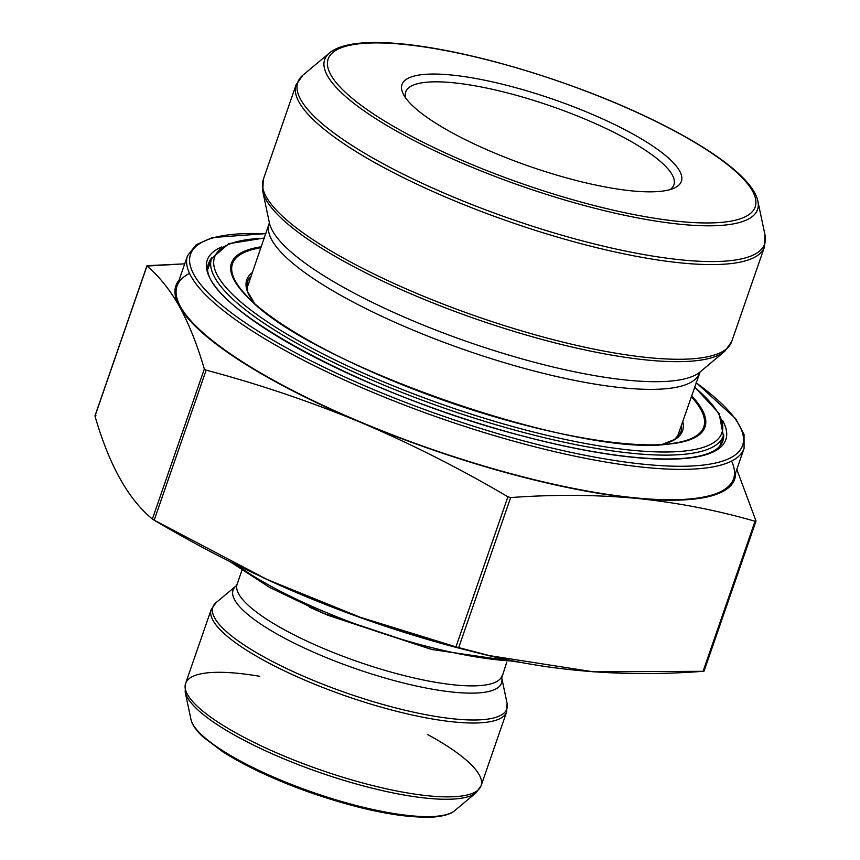 <?xml version="1.0" encoding="UTF-8"?>
<svg xmlns="http://www.w3.org/2000/svg" width="860" height="860" viewBox="0 0 860 860"><rect width="100%" height="100%" fill="white"/><g stroke="black" fill="none" stroke-linecap="round" stroke-linejoin="round"><path stroke-width="1.29" d="M755.972 520.87L755.037 521.267L755.972 520.87L736.805 469.399L755.972 520.87L755.037 521.267C716.767 510.206 677.314 502.573 636.669 498.381C595.851 494.672 553.851 494.403 510.657 497.564L507.905 496.811C460.164 468.635 411.144 443.846 360.845 422.454C310.428 401.577 258.86 384.151 206.153 370.155L204.336 368.994C197.23 344.72 188.942 323.887 179.471 306.493C169.818 289.573 158.982 276.092 146.952 266.041L94.998 416.079L95.944 415.681L94.998 416.079L146.952 266.041L184.717 263.837L147.899 265.643M755.037 521.267L703.082 671.305L704.017 670.908L703.082 671.305L755.037 521.267C716.767 510.206 677.314 502.573 636.669 498.381A295.657 71.122 19.1 0 0 735.633 472.774A295.657 71.122 -160.9 0 1 636.669 498.381A295.657 71.122 -160.9 0 1 360.845 422.454A295.657 71.122 19.1 0 0 636.669 498.381C595.851 494.672 553.851 494.403 510.657 497.564L458.702 647.601C535.135 670.026 616.588 677.927 703.082 671.305L593.443 671.843L489.609 655.653L458.702 647.601L510.657 497.564L507.905 496.811L455.95 646.849L458.702 647.601L455.95 646.849L507.905 496.811C460.164 468.635 411.144 443.846 360.845 422.454A295.657 71.122 -160.9 0 1 179.471 306.493A295.657 71.122 19.1 0 0 360.845 422.454C310.428 401.577 258.86 384.151 206.153 370.155L154.198 520.192C250.045 577.06 350.633 619.275 455.95 646.849L360.254 617.276L267.127 579.5L154.198 520.192L206.153 370.155L204.336 368.994L152.381 519.031L154.198 520.192L152.381 519.031L204.336 368.994C197.23 344.72 188.942 323.887 179.471 306.493A295.657 71.122 -160.9 0 1 179.106 280.059A295.657 71.122 19.1 0 0 179.471 306.493C169.818 289.573 158.982 276.092 146.952 266.041M94.998 416.079C109.102 464.927 128.226 499.241 152.381 519.031C128.226 499.241 109.102 464.927 94.998 416.079M452.317 196.585A247.035 59.426 19.1 0 0 765.034 235.102A247.035 59.426 -160.9 0 1 452.317 196.585A247.035 59.426 -160.9 0 1 302.978 75.099A247.035 59.426 19.1 0 0 452.317 196.585M467.947 165.572A229.05 55.104 -160.9 0 1 329.488 52.944A229.05 55.104 19.1 0 0 467.947 165.572A229.05 55.104 19.1 0 0 757.907 201.294A229.05 55.104 -160.9 0 1 467.947 165.572M418.336 294.088A247.82 59.619 19.1 0 0 731.677 341.624A247.82 59.619 -160.9 0 1 418.336 294.088A247.82 59.619 -160.9 0 1 263.321 179.439A247.82 59.619 19.1 0 0 418.336 294.088M451.124 199.402A247.82 59.619 -160.9 0 1 296.109 84.753A247.82 59.619 19.1 0 0 451.124 199.402A247.82 59.619 19.1 0 0 764.465 246.938A247.82 59.619 -160.9 0 1 451.124 199.402M269.416 222.933A230.19 55.373 19.1 0 0 413.767 321.156A230.19 55.373 -160.9 0 1 269.416 222.933L262.751 191.275L263.321 179.439L296.109 84.753L302.978 75.099L329.488 52.944C361.963 26.036 498.768 54.18 614.104 102.329C694.138 135.987 752.693 174.72 757.907 201.294L765.034 235.102L764.465 246.938L731.677 341.624L724.808 351.278A247.035 59.426 -160.9 0 1 417.648 296.689A247.035 59.426 -160.9 0 1 262.751 191.275A247.035 59.426 19.1 0 0 417.648 296.689A247.035 59.426 19.1 0 0 724.808 351.278L699.986 372.025A230.19 55.373 -160.9 0 1 413.767 321.156A230.19 55.373 19.1 0 0 699.986 372.025M411.564 329.488A227.653 54.771 19.1 0 0 699.416 373.165A227.653 54.771 -160.9 0 1 411.564 329.488A227.653 54.771 -160.9 0 1 269.169 224.18A227.653 54.771 19.1 0 0 411.564 329.488M265.837 233.78A292.11 70.273 19.1 0 0 261.709 333.39A292.11 70.273 19.1 0 0 637.733 463.604A292.11 70.273 19.1 0 0 696.084 382.764A292.11 70.273 -160.9 0 1 637.733 463.604A292.11 70.273 -160.9 0 1 261.709 333.39A292.11 70.273 -160.9 0 1 265.837 233.78M722.486 420.282A274.372 66.005 -160.9 0 1 444.964 412.252A274.372 66.005 -160.9 0 1 221.891 246.938A274.372 66.005 19.1 0 0 444.964 412.252A274.372 66.005 19.1 0 0 722.486 420.282M265.89 233.619L212.495 237.543L196.177 244.756L187.544 255.689L177.02 286.068A294.475 70.843 19.1 0 0 361.221 422.292A294.475 70.843 19.1 0 0 733.558 478.784L744.072 448.415A294.475 70.843 -160.9 0 1 371.735 391.913A294.475 70.843 -160.9 0 1 187.544 255.689A294.475 70.843 19.1 0 0 442.62 418.992A294.475 70.843 19.1 0 0 744.072 448.415L744.05 434.472L735.687 418.723L696.149 382.603M731.559 461.078A294.475 70.843 -160.9 0 1 361.221 422.292A294.475 70.843 -160.9 0 1 189.533 273.394M588.896 112.929A147.834 35.561 -160.9 0 1 632.369 190.92A147.834 35.561 -160.9 0 1 403.77 94.976A147.834 35.561 -160.9 0 1 588.896 112.929A147.834 35.561 19.1 0 0 403.458 94.406A147.834 35.561 19.1 0 0 530.039 166.539A147.834 35.561 19.1 0 0 674.133 188.136A147.834 35.561 19.1 0 0 588.896 112.929M613.857 102.351A225.976 54.363 19.1 0 0 330.874 74.906A225.976 54.363 19.1 0 0 680.303 221.568A225.976 54.363 19.1 0 0 613.857 102.351A225.976 54.363 -160.9 0 1 680.303 221.568A225.976 54.363 -160.9 0 1 330.874 74.906A225.976 54.363 -160.9 0 1 613.857 102.351M670.091 189.587A141.922 34.142 19.1 0 0 673.907 184.803A141.922 34.142 19.1 0 0 585.133 119.153A141.922 34.142 19.1 0 0 405.694 91.923A141.922 34.142 19.1 0 0 405.737 98.04A141.922 34.142 -160.9 0 1 585.133 119.153A141.922 34.142 -160.9 0 1 670.091 189.587M723.712 434.827A272.007 65.435 -160.9 0 1 722.841 441.062C714.037 466.743 631.036 464.325 526.513 436.966C365.683 396.654 191.307 301.623 208.776 263.042A272.007 65.435 -160.9 0 1 211.936 257.602M485.212 654.6A289.745 69.703 -160.9 0 1 262.3 577.264A289.745 69.703 19.1 0 0 270.04 580.865A289.745 69.703 19.1 0 0 443.201 643.914A289.745 69.703 19.1 0 0 478.149 652.933L489.598 655.675M324.607 611.804A188.039 45.236 19.1 0 0 514.42 661.114A188.039 45.236 -160.9 0 1 324.607 611.804A188.039 45.236 -160.9 0 1 236.177 564.644A188.039 45.236 19.1 0 0 324.607 611.804M427.291 734.343A156.348 37.614 -160.9 0 1 481.073 785.75L476.128 792.737L454.65 810.69A140.986 33.916 -160.9 0 1 279.349 779.536A140.986 33.916 19.1 0 0 454.65 810.69C453.37 811.829 449.307 815.484 434.246 817C403.781 818.505 362.877 810.518 311.513 793.028C275.985 780.493 246.465 766.776 222.944 751.898L203.315 737.17C196.392 730.925 192.264 724.991 190.952 719.379A140.986 33.916 19.1 0 0 279.349 779.536A140.986 33.916 -160.9 0 1 190.952 719.379L185.169 691.977A155.552 37.421 19.1 0 0 320.156 772.656A155.552 37.421 19.1 0 0 476.128 792.737A155.552 37.421 -160.9 0 1 282.714 758.359A155.552 37.421 -160.9 0 1 185.169 691.977L185.599 683.431A156.348 37.614 19.1 0 0 321.038 770.13A156.348 37.614 19.1 0 0 481.073 785.75A156.348 37.614 -160.9 0 1 321.038 770.13A156.348 37.614 -160.9 0 1 185.599 683.431L211.184 609.568A156.348 37.614 19.1 0 0 346.612 696.267A156.348 37.614 19.1 0 0 506.658 711.886A156.348 37.614 -160.9 0 1 346.612 696.267A156.348 37.614 -160.9 0 1 211.184 609.568L216.129 602.58A155.552 37.421 19.1 0 0 310.17 679.077A155.552 37.421 -160.9 0 1 216.129 602.58L236.048 585.929A142.04 34.174 19.1 0 0 356.104 668.843A142.04 34.174 19.1 0 0 501.735 677.938A142.04 34.174 -160.9 0 1 356.104 668.843A142.04 34.174 -160.9 0 1 236.048 585.929L237.113 584.187A140.148 33.712 19.1 0 0 358.512 661.91A140.148 33.712 19.1 0 0 501.971 675.906A140.148 33.712 -160.9 0 1 358.512 661.91A140.148 33.712 -160.9 0 1 237.113 584.187L241.853 570.503M310.17 679.077A155.552 37.421 19.1 0 0 507.088 703.329A155.552 37.421 -160.9 0 1 310.17 679.077M185.599 683.431A156.348 37.614 -160.9 0 1 259.655 676.293M247.83 285.778A229.437 55.191 19.1 0 0 246.648 287.014A229.437 55.191 -160.9 0 1 247.83 285.778M678.25 436.471A229.437 55.191 19.1 0 0 678.078 434.773A229.437 55.191 -160.9 0 1 678.25 436.471M251.152 276.189A229.437 55.191 19.1 0 0 247.239 282.08A229.437 55.191 -160.9 0 1 251.152 276.189M680.841 432.225A229.437 55.191 19.1 0 0 681.399 425.173A229.437 55.191 -160.9 0 1 680.841 432.225L674.573 439.492L662.243 444.362M682.711 421.4A230.62 55.481 -160.9 0 1 662.297 444.351A230.62 55.481 19.1 0 0 682.711 421.4M254.313 303.075A230.62 55.481 -160.9 0 1 252.464 272.416A230.62 55.481 19.1 0 0 254.313 303.075M261.01 247.723A249.368 59.985 19.1 0 0 246.874 295.98A249.368 59.985 -160.9 0 1 261.01 247.723M672.52 443.373A249.368 59.985 19.1 0 0 691.268 396.707A249.368 59.985 -160.9 0 1 672.52 443.373C585.66 460.67 304.429 363.285 246.874 295.98M264.3 238.22A268.46 64.586 19.1 0 0 286.885 334.099A268.46 64.586 19.1 0 0 617.512 448.587A268.46 64.586 19.1 0 0 694.558 387.204A268.46 64.586 -160.9 0 1 617.512 448.587A268.46 64.586 -160.9 0 1 286.885 334.099A268.46 64.586 -160.9 0 1 264.3 238.22M691.591 395.761A250.55 60.275 -160.9 0 1 448.501 402.007A250.55 60.275 -160.9 0 1 261.343 246.777A250.55 60.275 19.1 0 0 448.501 402.007A250.55 60.275 19.1 0 0 691.591 395.761M694.633 386.978L719.111 413.51L723.389 435.848A270.825 65.156 -160.9 0 1 446.157 408.79A270.825 65.156 -160.9 0 1 211.56 258.602A270.825 65.156 19.1 0 0 446.157 408.79A270.825 65.156 19.1 0 0 723.389 435.848L719.863 446.017M430.505 649.117L328.058 615.33L309.901 607.364M94.966 415.875L146.92 265.837M704.061 671.112L756.015 521.074M269.395 222.794L246.852 288.605M700.094 371.928L677.11 437.589M270.04 580.865L267.116 579.522M506.712 662.211L501.735 677.938L507.088 703.329L506.658 711.886L481.073 785.75M522.504 662.684L432.429 649.601L324.446 613.664L269.546 587.391L229.222 561.161M264.375 237.994L228.738 243.702L211.56 258.602L208.034 268.782M247.239 282.08L247.669 291.658L254.356 303.118"/></g></svg>
